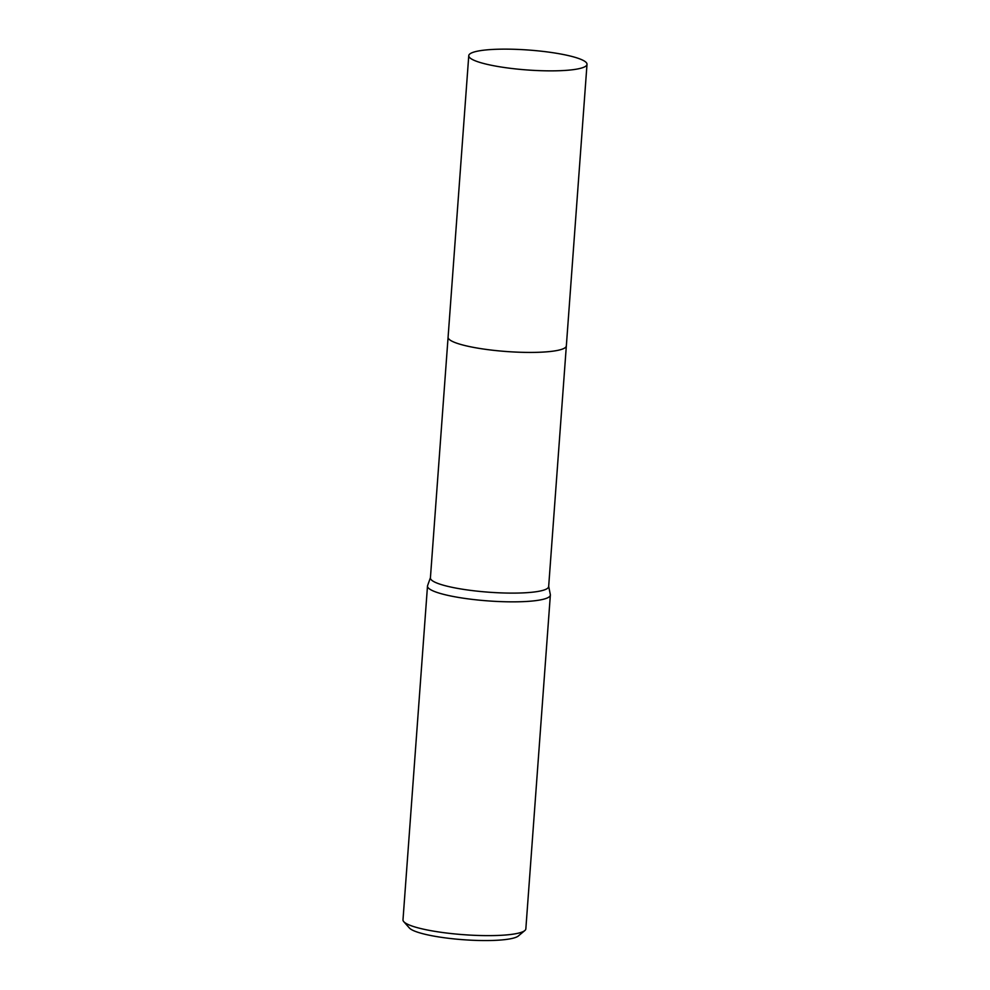<?xml version="1.0" encoding="UTF-8"?>
<svg xmlns="http://www.w3.org/2000/svg" width="990" height="990" viewBox="0 0 990 990"><rect width="100%" height="100%" fill="white"/><g stroke="black" fill="none" stroke-linecap="round" stroke-linejoin="round"><path stroke-width="1.49" d="M449.101 339.273A59.289 9.987 4.2 0 0 524.094 352.366A59.289 9.987 4.2 0 0 565.03 347.787M448.074 337.38L430.415 577.9A59.289 9.987 4.2 0 0 506.422 593.047A59.289 9.987 4.2 0 0 548.658 586.587L566.33 346.055M430.427 577.665L427.606 585.573A61.59 10.383 4.2 0 0 427.494 586.055A61.59 10.383 4.2 0 0 506.472 601.784A61.59 10.383 4.2 0 0 550.353 595.077A61.59 10.383 4.2 0 0 550.329 594.594L548.683 586.352M427.494 586.055L402.992 919.834A61.59 10.383 4.2 0 0 403.759 921.665A61.59 10.383 4.2 0 0 481.957 935.562A61.59 10.383 4.2 0 0 524.811 930.563A61.59 10.383 4.2 0 0 525.839 928.855L550.353 595.077M403.759 921.665L409.377 927.989A55.428 9.343 4.2 0 0 479.754 940.5A55.428 9.343 4.2 0 0 518.327 935.996L524.811 930.563M468.765 55.663L448.086 337.219A59.289 9.987 4.2 0 0 450.537 340.374A59.289 9.987 4.2 0 0 515.382 352.056A59.289 9.987 4.2 0 0 566.342 345.894L587.008 64.338A59.289 9.987 4.2 0 0 584.558 61.182A59.289 9.987 4.2 0 0 519.725 49.5A59.289 9.987 4.2 0 0 468.765 55.663A59.289 9.987 4.2 0 0 471.228 58.818A59.289 9.987 4.2 0 0 536.06 70.5A59.289 9.987 4.2 0 0 587.008 64.338"/></g></svg>
